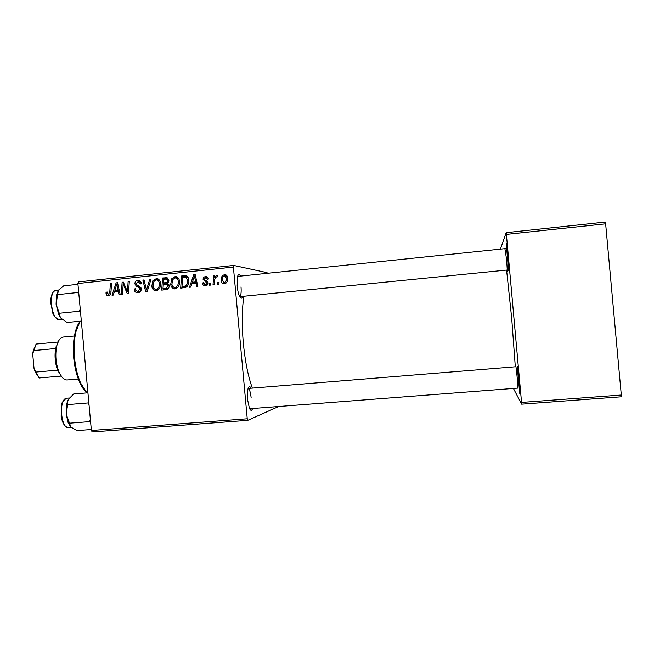 <?xml version="1.0" encoding="UTF-8"?>
<svg xmlns="http://www.w3.org/2000/svg" width="654" height="654" viewBox="0 0 654 654"><rect width="100%" height="100%" fill="white"/><g stroke="black" fill="none" stroke-linecap="round" stroke-linejoin="round"><path stroke-width="0.98" d="M508.003 255.967C508.926 267.053 509.114 271.819 508.559 270.249L506.212 243.517C506.441 241.759 507.038 245.912 508.003 255.967M519.268 380.865C520.11 390.855 520.265 395.008 519.726 393.316L517.249 366.608C517.518 364.981 518.189 369.731 519.268 380.865M504.904 248.675L506.458 258.575C507.283 268.328 507.463 272.571 506.997 271.304L506.785 270.061M515.507 366.763L515.491 365.504C515.72 364.18 516.308 368.415 517.257 378.208L517.486 388.133M252.591 408.513C251.708 410.99 250.646 410.908 249.411 408.26L247.539 399.471C247.179 395.13 247.318 391.623 247.956 388.942C248.782 386.138 249.82 385.893 251.062 388.19M242.667 296.368C241.857 298.862 240.786 298.796 239.47 296.188C238.375 293.687 237.606 290.294 237.181 285.986L237.443 276.92C238.187 274.091 239.217 273.822 240.533 276.094M239.699 296.646C240.983 295.714 241.424 292.461 241.024 286.885M252.321 388.092C248.095 376.312 245.078 361.163 243.28 342.647C241.702 324.155 241.915 308.688 243.926 296.246M515.311 366.78L511.714 318.408L506.588 270.086M278.694 406.502L247.817 420.334L92.214 431.951L91.388 430.479L247.245 418.789L247.817 420.334M169.206 285.594C169.255 287.801 168.282 289.15 166.263 289.632L161.71 290.106L162.535 278.007L167.048 277.729L168.863 280.264L167.563 283.337L169.206 285.594M185.883 287.335L180.676 288.161L181.518 276.013L185.859 275.718C187.763 276.454 188.753 277.95 188.818 280.19C189.161 283.231 188.18 285.618 185.883 287.335M205.519 285.765L205.086 285.79C203.468 285.684 202.568 284.792 202.38 283.108L203.558 282.667L205.258 284.686L206.934 283.166L203.108 279.397C203.1 277.811 203.868 276.895 205.397 276.65L205.855 276.634C207.318 276.716 208.16 277.509 208.381 279.021L207.195 279.299L205.716 277.737L204.285 279.086L204.473 279.773L207.383 281.424L208.136 282.945C208.054 284.637 207.187 285.577 205.519 285.765M210.882 283.329L210.76 285.07L209.55 285.201L209.648 283.452L210.882 283.329M214.537 281.155L214.242 284.719L213.024 284.842L213.654 275.947L214.872 275.825L214.733 277.664L216.515 275.498L217.365 275.726L217.005 277.141L216.368 276.928C215.052 277.893 214.438 279.299 214.537 281.155M108.531 295.706L108.237 295.722C106.872 295.616 106.136 294.823 106.022 293.344L106.03 292.264L107.174 291.995L107.158 293.025L108.482 294.325L109.798 291.954L110.371 283.484L111.54 283.362L110.959 292.134C110.992 294.055 110.183 295.248 108.531 295.706M114.344 291.717L113.273 295.068L112.022 295.199L116.118 282.88L117.532 282.732L120.148 294.365L118.979 294.48L118.309 291.308L114.344 291.717M267.249 273.323L267.053 272.661L233.682 265.45L233.396 267.085L77.891 283.517L91.388 430.479M233.396 267.085L247.245 418.789M227.657 278.032C227.993 280.958 226.897 282.896 224.371 283.836L224.02 283.852C222.27 283.591 221.322 282.52 221.166 280.64C220.782 277.607 221.886 275.612 224.494 274.664L224.87 274.647C226.619 274.982 227.551 276.111 227.657 278.032M219.025 282.487L218.902 284.237L217.692 284.359L217.79 282.618L219.025 282.487M151.041 279.209L147.183 291.594L145.687 291.749L142.874 280.067L144.06 279.945L146.463 289.959L149.774 279.348L151.041 279.209M141.264 288.839C141.248 291.079 140.177 292.363 138.043 292.681L137.536 292.714C135.435 292.551 134.323 291.324 134.193 289.035L135.353 288.774L135.811 290.482L137.626 291.316L140.103 289.076L139.703 288.071L136.465 286.37L134.904 283.918C134.871 281.882 135.828 280.729 137.765 280.452L138.288 280.427C140.079 280.607 141.1 281.645 141.37 283.542L140.234 284.04L138.174 281.825L136.065 283.722L136.604 284.735L138.73 285.757L141.264 288.839M123.009 286.804L122.478 294.128L121.301 294.243L122.126 282.25L123.353 282.119L127.481 291.807L128.119 281.621L129.304 281.49L128.486 293.507L127.26 293.638L123.115 283.967L123.009 286.804M191.867 283.713L190.755 287.122L189.456 287.261L193.707 274.729L195.17 274.582L197.851 286.395L196.641 286.517L195.955 283.296L191.867 283.713M179.458 281.441C179.817 285.226 178.37 287.711 175.108 288.888L174.708 288.904C172.264 288.439 170.931 286.844 170.71 284.13L171.798 278.694L175.501 276.519C177.986 277.034 179.302 278.678 179.458 281.441M160.5 283.411C160.859 287.18 159.421 289.657 156.183 290.826L155.799 290.842C153.363 290.384 152.039 288.798 151.818 286.092L152.889 280.672L156.559 278.506C159.028 279.013 160.344 280.648 160.5 283.411M77.891 283.517L78.439 281.907L233.682 265.45M621.177 396.806L521.63 404.164L521.549 402.423L621.3 395.024L621.177 396.806M513.415 388.443L521.63 404.164M500.433 249.141L506.155 232.652L605.481 222.049L621.3 395.024M605.915 223.807L506.392 234.394L521.549 402.423M506.392 234.394L506.155 232.652M251.136 397.738C250.531 392.228 249.517 389.13 248.095 388.451L515.973 366.722M224.633 283.795L223.455 282.577M222.425 280.828L221.166 280.64M224.494 275.767L226.096 274.999M225.924 274.909L224.494 274.664M227.208 276.266L225.099 275.816M227.674 278.351L226.439 278.154L224.535 275.759C222.777 276.65 222.049 278.187 222.368 280.386L224.093 282.749L226.17 282.978M226.088 282.994L224.281 282.741C225.982 281.825 226.701 280.296 226.439 278.154M219.008 282.781L217.79 282.618M144.125 280.214L142.874 280.067M147.665 290.057L146.463 289.959M150.951 279.487L149.774 279.348M138.476 292.624L137.119 291.267M135.378 289.133L134.193 289.035M139.547 291.463L137.994 291.292M141.28 289.174L140.103 289.076M141.158 288.201L139.703 288.071M140.953 287.572L136.465 286.37M138.869 286.591L137.61 285.267M136.122 284.04L134.904 283.918M137.937 281.833L139.711 280.787M139.376 280.631L137.765 280.452M141.092 283.861L140.209 283.771M140.962 282.119L138.607 281.866M123.475 282.381L122.126 282.25M128.601 291.888L127.481 291.807M128.813 288.766L127.612 288.659M129.288 281.743L128.119 281.621M125.65 287.204L124.309 287.09M124.235 284.073L123.115 283.967M115.84 291.561L116.24 290.376M117.597 283.019L116.118 282.88M119.478 291.39L118.309 291.308M117.867 284.212L116.78 284.114L114.859 290.27L119.232 290.278M119.175 290.033L118.022 289.943L116.78 284.114M114.859 290.27L118.022 289.943M107.231 293.425L106.022 293.344M107.15 292.346L106.03 292.264M111.523 283.591L110.371 283.484M109.455 295.436L108.785 294.357M214.847 276.143L213.654 275.947M215.346 277.754L214.733 277.664M217.03 275.579L216.515 275.498M210.858 283.615L209.648 283.452M203.647 283.264L202.38 283.108M203.615 283.108L202.372 282.945M206.77 284.866L205.479 284.67M208.144 283.321L206.934 283.166M208.086 282.626L206.615 282.438M207.988 282.291L205.192 280.296M204.391 279.585L203.108 279.397M205.667 277.737L207.187 276.969M207.073 276.912L205.397 276.65M208.16 278.122L206.1 277.795M205.748 285.741L204.645 284.572M192.816 283.615L193.249 282.356M195.26 274.966L193.707 274.729M197.181 283.444L195.955 283.296M195.53 276.151L194.393 275.98L192.399 282.25L196.911 282.25M196.87 282.062L195.66 281.907L194.393 275.98M192.399 282.25L195.66 281.907M182.809 287.94L182.899 286.714M183.561 277.206L183.619 276.315L181.518 276.013M183.619 276.315L186.66 275.996M188.107 277.517L187.355 277.378M187.96 277.459L182.621 277.304L181.975 286.615L187.158 286.354M188.834 280.394L187.616 280.239L185.883 277.165M185.597 286.681L183.512 286.46C186.635 285.823 188.009 283.746 187.616 280.239M181.975 286.615L183.512 286.46M175.509 288.823L173.833 287.278M171.928 284.269L170.71 284.13M173.302 278.89L171.798 278.694M174.724 278.007L176.923 276.871M176.703 276.773L175.019 276.536M178.599 278.473L175.108 277.934L172.811 279.511L171.904 284.065C172.059 286.011 173.016 287.147 174.782 287.49L175.068 287.482C177.528 286.411 178.591 284.4 178.256 281.433C178.133 279.471 177.193 278.302 175.427 277.925M174.782 287.49L177.618 287.621M179.466 281.58L178.256 281.433M177.209 287.703L175.068 287.482M163.966 289.869L164.056 288.667M164.35 284.367L164.432 283.182M164.71 279.184L164.767 278.285L162.535 278.007M164.767 278.285L167.653 277.983L165.454 277.697M168.887 284.449L166.991 284.261M169.214 285.806L168.013 285.684L166.361 284.188L163.279 284.482L163.001 288.569L168.413 288.406M168.675 279.323L166.819 279.103M168.879 280.582L167.686 280.443L166.337 279.045L163.639 279.291L163.377 283.068L167.931 283.059M168.511 282.324L167.187 282.176L167.686 280.443M163.377 283.068L167.187 282.176M168.454 288.357L166.378 288.152L168.013 285.684M163.001 288.569L166.378 288.152M156.698 290.736L155.121 289.305M153.02 286.207L151.818 286.092M154.409 280.844L152.889 280.672M155.963 279.953L157.99 278.866M157.671 278.718L156.093 278.522M159.576 280.345L156.183 279.92L153.903 281.49L153.003 286.027C153.159 287.964 154.107 289.101 155.873 289.436L156.143 289.428C158.587 288.365 159.641 286.354 159.306 283.403C159.184 281.449 158.243 280.28 156.486 279.904M155.873 289.436L158.644 289.591M160.508 283.534L159.306 283.403M158.407 289.632L156.143 289.428M86.189 392.114C83.786 389.907 81.595 386.604 79.616 382.198C76.583 375.29 74.613 367.18 73.714 357.877C72.896 348.459 73.371 340.039 75.136 332.608C76.297 327.924 77.859 324.278 79.829 321.678M80.14 321.188L76.011 331.488C74.18 339.222 73.689 347.993 74.54 357.812C75.48 367.507 77.532 375.952 80.679 383.146L86.925 392.891M81.341 321.065L67.068 322.463L60.887 318.114L59.375 315.122L59.269 313.233L56.08 304.159L58.337 290.425L63.7 285.839L77.965 284.335M80.221 308.917L79.486 311.214L80.483 311.745M79.486 311.214L59.269 313.233M78.66 291.897L77.769 292.51L57.56 294.611M77.769 292.51L78.905 294.619M58.337 290.425L56.448 295.322L56.08 304.159L58.705 314.566L59.375 315.122M60.887 318.114L58.705 314.566M91.298 429.514L77 430.585L70.902 427.095L66.185 414.072L67.664 404.589L67.419 402.602L68.359 399.43L73.64 393.994L87.922 392.809M90.366 419.361L89.631 421.634L90.612 422.067M89.631 421.634L69.373 423.195M88.789 402.235L87.914 402.954L67.664 404.589M87.914 402.954L89.05 405.079M68.359 399.43L66.888 403.24L66.185 414.072L68.114 422.59L69.34 423.694M70.697 426.89L68.114 422.59M62.016 377.154L57.601 370.148C55.116 363.125 54.454 355.923 55.615 348.533L58.721 340.726M63.52 337.023L63.324 337.039C60.405 337.448 58.231 340.382 56.8 345.827C54.952 354.95 55.754 363.837 59.203 372.486C61.59 377.587 64.255 380.08 67.198 379.958L78.308 379.009M60.961 376.107L39.289 377.963M38.888 377.505L35.193 371.979L34.073 368.881L32.7 353.994L33.264 350.626L35.913 344.527M34.073 368.881L39.305 377.987M57.601 370.148L35.823 372.069M55.615 348.533L33.836 350.552L32.7 353.994M36.174 344.078L33.836 350.552M57.83 342.026L36.183 344.053M148.442 287.564L147.199 287.449M140.34 287.302L137.953 287.081M118.521 287.122L117.344 287.016M110.959 292.036L109.798 291.954M207.326 281.988L205.389 281.727M196.2 279.111L194.974 278.939M186.455 276.013L184.379 275.71M167.514 283.117L165.307 282.863M167.424 288.545L165.217 288.34M59.514 319.536L59.203 319.553C53.996 317.116 54.037 315.629 52.843 313.315L50.685 302.5C50.759 295.281 52.565 291.21 56.089 290.278C48.012 290.302 51.282 320.419 59.252 319.553L62.065 319.291M66.487 398.253C58.533 398.956 60.748 429.024 68.662 427.602C65.016 427.307 62.506 423.604 61.149 416.467L61.37 405.423C61.174 403.404 62.858 401.016 66.43 398.261L66.487 398.253M224.87 274.647L225.605 274.77M137.626 291.316L140.021 291.504M138.288 280.427L138.934 280.501M205.258 284.686L207.195 284.923M205.855 276.634L206.713 276.765M185.335 275.661L186.12 275.775M175.501 276.519L176.261 276.626M166.369 277.656L167.097 277.746M156.559 278.506L157.238 278.588M75.136 332.608L76.011 331.488M79.616 382.198L80.679 383.146M239.707 296.663L507.251 270.02M237.574 276.405L505.362 248.626M56.089 290.278L58.656 290.008M56.448 295.322L57.421 294.055M517.952 388.092L249.624 408.742M68.662 427.602L71.237 427.405M66.798 398.212L69.34 398M66.888 403.24L67.419 402.602M58.206 371.595L59.203 372.486M55.974 346.882L56.8 345.827M63.324 337.039L74.425 335.984M35.193 371.979L36.134 372.813M33.264 350.626L34.033 349.637"/></g></svg>
